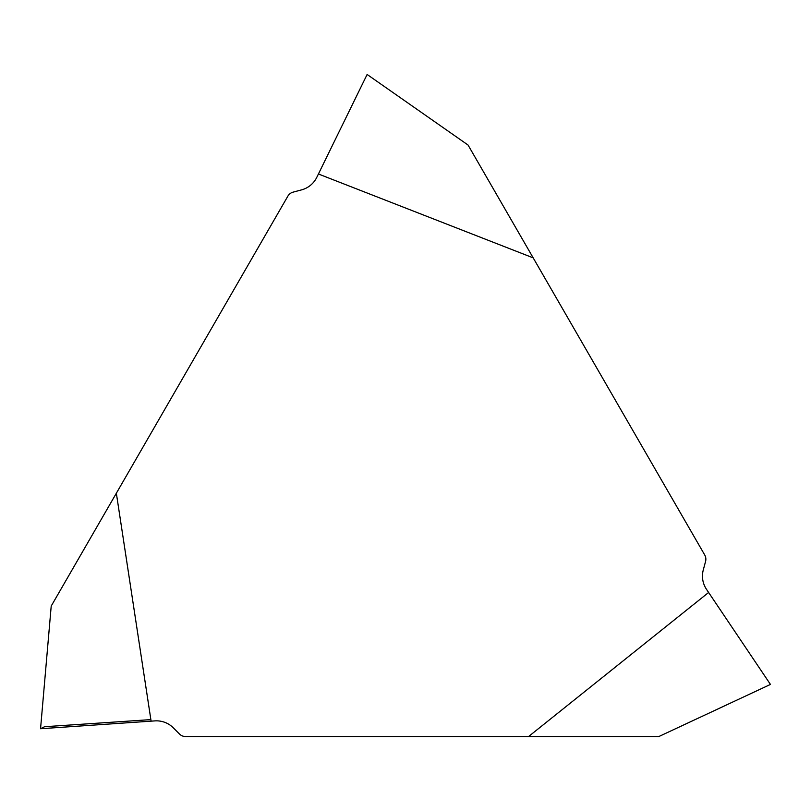 <?xml version="1.0" encoding="UTF-8"?>
<svg xmlns="http://www.w3.org/2000/svg" width="811" height="811" viewBox="0 0 811 811"><rect width="100%" height="100%" fill="white"/><g stroke="black" fill="none" stroke-linecap="round" stroke-linejoin="round"><path stroke-width="1.22" d="M708.611 592.476L706.543 589.404A23.803 23.732 33.5 0 1 703.279 569.971L705.57 561.435A8.515 8.475 60 0 0 704.708 554.947L468.048 145.037L367.13 74.47L316.797 177.325A23.803 23.732 -86.5 0 1 301.601 189.865L293.055 192.156A8.515 8.475 -60 0 0 287.875 196.14L51.215 606.05L40.55 728.734L154.8 720.898A23.803 23.732 153.5 0 1 173.26 727.781L179.505 734.036A8.515 8.475 180 0 0 185.547 736.53L658.877 736.53L770.45 684.423L708.611 592.476L528.59 736.53M318.419 173.99L533.192 257.868M151.099 721.151L116.348 493.22M150.866 719.61L44.564 726.727L40.55 728.734L152.326 721.07"/></g></svg>
